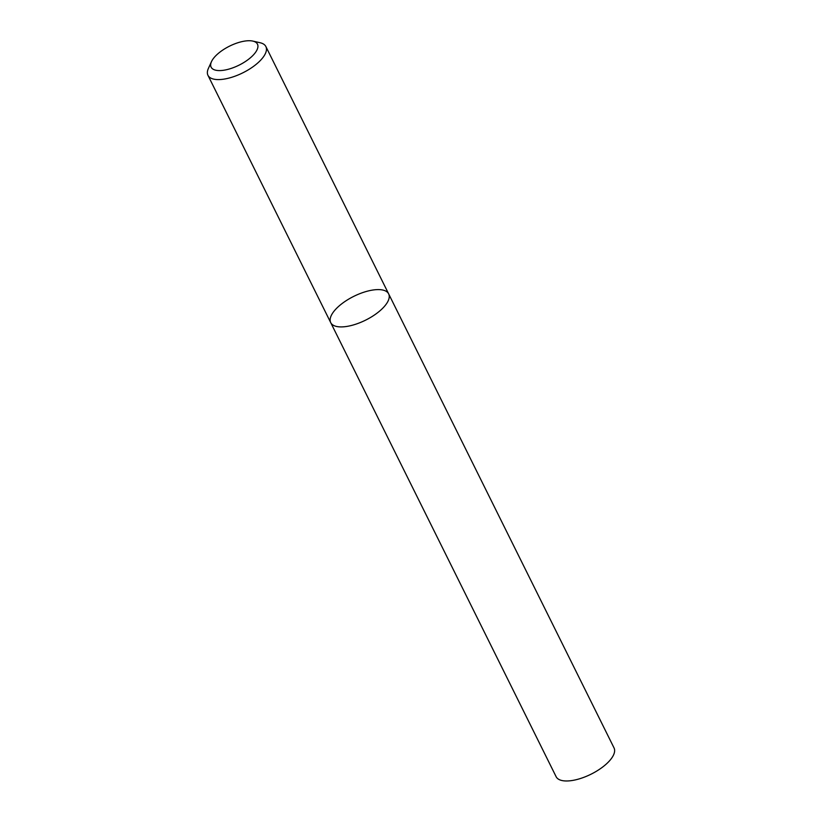 <?xml version="1.0" encoding="UTF-8"?>
<svg xmlns="http://www.w3.org/2000/svg" width="822" height="822" viewBox="0 0 822 822"><rect width="100%" height="100%" fill="white"/><g stroke="black" fill="none" stroke-linecap="round" stroke-linejoin="round"><path stroke-width="1.23" d="M252.847 41.1L260.112 42.744A32.335 13.286 153.6 0 1 265.876 46.556A32.335 13.286 153.6 0 1 254.984 65.277A32.335 13.286 153.6 0 1 223.892 79.138A32.335 13.286 153.6 0 1 207.956 75.316A32.335 13.286 153.6 0 1 208.398 68.411L211.48 61.64A25.872 10.624 -26.4 0 0 223.872 70.219A25.872 10.624 -26.4 0 0 252.693 55.67A25.872 10.624 -26.4 0 0 252.847 41.1A25.872 10.624 -26.4 0 0 229.564 46.135A25.872 10.624 -26.4 0 0 211.48 61.64M330.721 322.635L556.124 776.698A32.335 13.286 -26.4 0 0 590.987 774.221A32.335 13.286 -26.4 0 0 614.044 747.948L388.652 293.875A32.335 13.286 153.6 0 1 377.76 312.586A32.335 13.286 153.6 0 1 346.658 326.457A32.335 13.286 153.6 0 1 330.721 322.635A32.335 13.286 153.6 0 1 341.613 303.914A32.335 13.286 153.6 0 1 372.705 290.053A32.335 13.286 153.6 0 1 388.652 293.875A32.335 13.286 153.6 0 1 377.76 312.586A32.335 13.286 153.6 0 1 346.658 326.457A32.335 13.286 153.6 0 1 330.721 322.635L207.956 75.316M388.652 293.875L265.876 46.556"/></g></svg>
